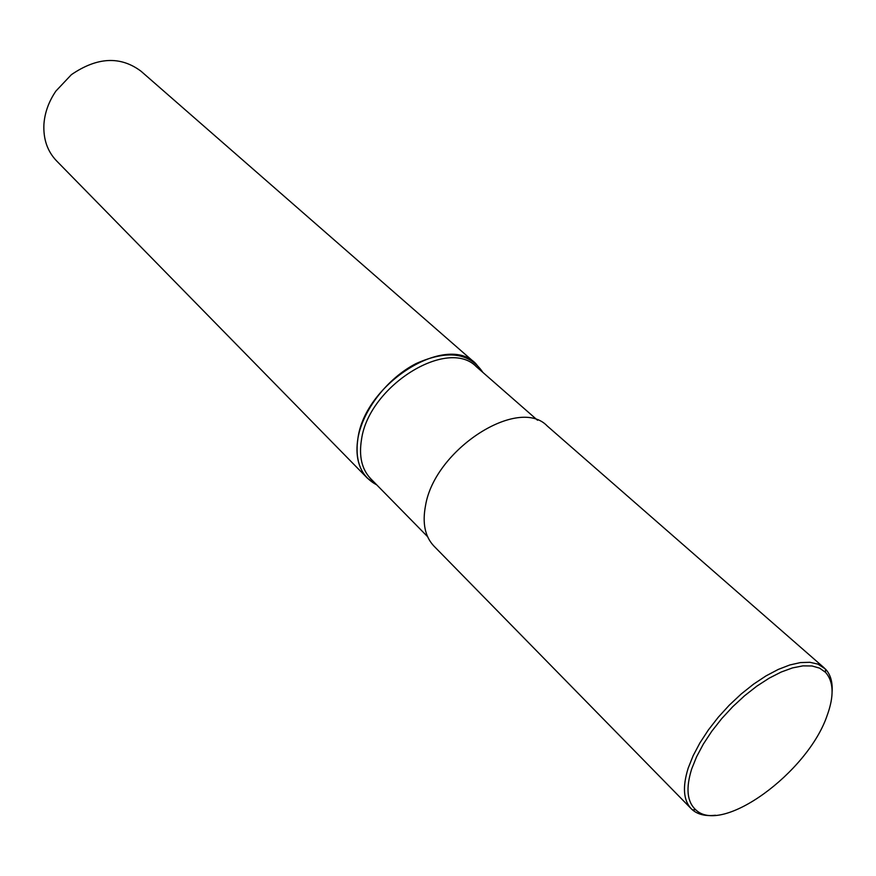 <?xml version="1.0" encoding="UTF-8"?>
<svg xmlns="http://www.w3.org/2000/svg" width="876" height="876" viewBox="0 0 876 876"><rect width="100%" height="100%" fill="white"/><g stroke="black" fill="none" stroke-linecap="round" stroke-linejoin="round"><path stroke-width="1.31" d="M537.535 420.239L476.424 366.77C447.943 336.91 368.818 385.845 361.514 439.511C358.766 456.286 361.821 469.361 370.712 478.723L427.587 536.67M475.701 363.507L482.906 372.442C469.547 352.557 447.242 349.612 416.012 363.606C387.575 378.147 362.938 409.88 357.966 438.044C354.616 460.875 360.879 476.478 376.735 484.866L367.405 478.186L56.48 160.79C47.381 151.241 43.198 139.065 43.92 124.261C44.764 112.632 48.76 101.572 55.911 91.06L71.394 74.657C97.247 56.984 120.472 55.845 141.047 71.241L475.701 363.507C446.464 332.913 365.38 383.031 357.966 438.044C355.174 455.213 358.317 468.594 367.405 478.186M832.112 691.69C832.682 681.9 830.459 674.345 825.433 669.034L817.91 664.107L809.928 662.3L800.489 662.574L789.834 664.961L778.238 669.439L766.029 675.889L753.568 684.145L741.205 693.989L729.314 705.136L718.254 717.247L708.356 729.982L699.902 742.936L693.135 755.736L688.229 768.022C682.349 786.757 683.357 800.335 691.241 808.745L692.434 809.862C698.019 814.581 705.695 816.377 715.44 815.249M691.701 768.931C685.678 788.159 687.014 801.77 695.708 809.752C721.725 835.507 807.639 772.665 827.043 715.78C834.248 696.091 833.733 681.605 825.499 672.308L819.607 668.147L812.008 665.968L802.909 665.87L792.528 667.906L781.173 672.045L769.139 678.188L756.809 686.171L744.545 695.785L732.708 706.724L721.682 718.659L711.794 731.241L703.351 744.074L696.595 756.765L691.701 768.931M824.239 667.906L547.292 426.032C518.691 395.689 434.715 449.279 425.539 505.551C422.188 523.114 424.98 536.627 433.927 546.077L691.241 808.745M695.708 809.752L692.434 809.862M825.499 672.308L825.433 669.034"/></g></svg>
